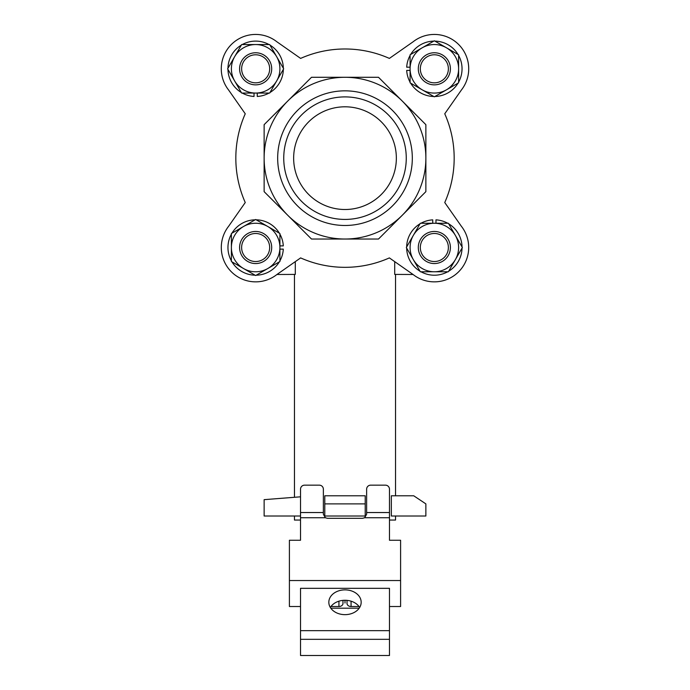 <?xml version="1.0" encoding="UTF-8"?>
<svg xmlns="http://www.w3.org/2000/svg" width="690" height="690" viewBox="0 0 690 690"><rect width="100%" height="100%" fill="white"/><g stroke="black" fill="none" stroke-linecap="round" stroke-linejoin="round"><path stroke-width="1.03" d="M300.521 516.008L264.132 516.008L264.132 499.655L300.521 496.817M425.868 503.881L413.741 495.791L391.325 495.791L391.325 516.008L425.868 516.008L425.868 503.881M365.217 495.791L365.217 503.881L324.783 503.881L324.783 495.791L365.217 495.791M365.217 503.881L365.217 516.008L324.783 516.008L324.783 503.881M295.286 261.648L295.286 274.413L276.923 274.499A34.371 34.371 0 0 1 228.657 226.234L245.252 202.532L228.657 226.234A34.371 34.371 0 0 0 276.923 274.499L300.624 257.905A109.175 109.175 0 0 0 389.376 257.905L413.077 274.499L394.714 274.413L394.714 261.648M395.543 516.008L395.543 520.053L389.479 520.053M300.521 520.053L294.457 520.053L294.457 516.008M444.748 113.781L461.343 90.088L444.748 113.781A109.175 109.175 0 0 1 444.748 202.532L461.343 226.234L444.748 202.532M245.252 202.532A109.175 109.175 0 0 1 245.252 113.781L228.657 90.088L245.252 113.781M300.624 58.409L276.923 41.814L300.624 58.409A109.175 109.175 0 0 1 389.376 58.409L413.077 41.814L389.376 58.409M389.479 639.328L389.479 655.5L300.521 655.5L300.521 639.328L389.479 639.328L389.479 588.329L300.521 588.329L300.521 639.328M366.632 512.541L389.479 512.541L389.479 489.201A4.045 4.045 0 0 0 385.434 485.156L370.677 485.156A4.045 4.045 0 0 0 366.632 489.201L366.632 514.266L364.665 517.741L362.586 518.311L327.414 518.311L325.335 517.741L323.369 514.266L323.369 489.201A4.045 4.045 0 0 0 319.323 485.156L304.566 485.156A4.045 4.045 0 0 0 300.521 489.201L300.521 540.261L289.403 540.261L289.403 606.519L300.521 606.519M342.982 600.369L342.982 603.422A4.045 3.096 0 0 1 338.937 606.519L330.95 606.519M347.018 600.369L347.018 603.422A4.045 3.096 0 0 0 351.063 606.519L359.05 606.519M389.479 512.541L389.479 540.261L400.597 540.261L400.597 606.519L389.479 606.519M345 614.652A16.172 12.394 0 0 0 361.172 602.266A16.172 12.394 0 0 0 345 589.872A16.172 12.394 0 0 0 328.828 602.266A16.172 12.394 0 0 0 345 614.652M389.479 655.5L389.479 646.832M330.32 607.467A16.172 12.394 180 0 1 345 600.274A16.172 12.394 180 0 1 359.68 607.467M289.403 580.532L400.597 580.532M359.205 608.192L330.795 608.192M345 603.017L345 600.274M389.479 533.629L389.479 540.27M435.968 223.249L435.968 219.86A27.695 27.695 0 0 1 447.715 223.249M420.986 223.249A27.695 27.695 0 0 1 432.734 219.86L432.734 223.249M448.681 223.802A27.695 27.695 0 0 1 462.041 246.951M462.041 248.064A27.695 27.695 0 0 1 448.681 271.213M447.715 271.774A27.695 27.695 0 0 1 420.986 271.774M420.02 271.213A27.695 27.695 0 0 1 406.66 248.064M406.66 246.951A27.695 27.695 0 0 1 420.02 223.802M413.077 274.499A34.371 34.371 0 0 0 461.343 226.234A34.371 34.371 0 0 1 413.077 274.499M276.923 41.814A34.371 34.371 0 0 0 228.657 90.088A34.371 34.371 0 0 1 276.923 41.814M461.343 90.088A34.371 34.371 0 0 0 413.077 41.814A34.371 34.371 0 0 1 461.343 90.088M410.084 67.189L406.695 67.189A27.695 27.695 0 0 1 410.084 55.45M410.084 82.17A27.695 27.695 0 0 1 406.695 70.423L410.084 70.423M410.645 54.484A27.695 27.695 0 0 1 433.794 41.115M434.907 41.115A27.695 27.695 0 0 1 458.057 54.484M458.609 55.45A27.695 27.695 0 0 1 458.609 82.17M458.057 83.136A27.695 27.695 0 0 1 434.907 96.505M433.794 96.505A27.695 27.695 0 0 1 410.645 83.136M269.014 93.072A27.695 27.695 0 0 1 257.267 96.462L257.267 93.072M254.032 93.072L254.032 96.462A27.695 27.695 0 0 1 242.285 93.072M241.319 92.512A27.695 27.695 0 0 1 227.959 69.371M227.959 68.25A27.695 27.695 0 0 1 241.319 45.109M242.285 44.548A27.695 27.695 0 0 1 269.014 44.548M269.98 45.109A27.695 27.695 0 0 1 283.34 68.25M283.34 69.371A27.695 27.695 0 0 1 269.98 92.512M279.916 249.124L283.305 249.124A27.695 27.695 0 0 1 279.916 260.872M279.916 234.143A27.695 27.695 0 0 1 283.305 245.89L279.916 245.89M279.355 261.838A27.695 27.695 0 0 1 256.206 275.198M255.093 275.198A27.695 27.695 0 0 1 231.944 261.838M231.391 260.872A27.695 27.695 0 0 1 231.391 234.143M231.944 233.177A27.695 27.695 0 0 1 255.093 219.817M256.206 219.817A27.695 27.695 0 0 1 279.355 233.177M446.482 47.8A24.262 24.262 0 0 1 446.482 89.821A24.262 24.262 0 0 1 410.084 68.81L410.084 54.803L434.346 40.796L458.609 54.803L458.609 82.817L434.346 96.824L410.084 82.817L410.084 68.81A24.262 24.262 0 0 1 446.482 47.8M269.678 68.81A14.024 14.024 0 0 0 248.641 56.666A14.024 14.024 0 0 0 248.641 80.954A14.024 14.024 0 0 0 269.678 68.81M271.696 68.81A16.043 16.043 0 0 1 247.624 82.705A16.043 16.043 0 0 1 247.624 54.915A16.043 16.043 0 0 1 271.696 68.81M243.518 268.522A24.262 24.262 0 0 1 243.518 226.501A24.262 24.262 0 0 1 279.916 247.512L279.916 261.519L255.654 275.526L231.391 261.519L231.391 233.505L255.654 219.498L279.916 233.505L279.916 247.512A24.262 24.262 0 0 1 243.518 268.522M255.654 231.461A16.043 16.043 0 0 1 271.696 247.512A16.043 16.043 0 0 1 255.654 263.554A16.043 16.043 0 0 1 239.603 247.512A16.043 16.043 0 0 1 255.654 231.461M255.654 233.487A14.024 14.024 0 0 0 243.501 254.524A14.024 14.024 0 0 0 267.798 254.524A14.024 14.024 0 0 0 255.654 233.487M234.643 80.937A24.262 24.262 0 0 1 255.654 44.548A24.262 24.262 0 0 1 276.664 80.937A24.262 24.262 0 0 1 234.643 80.937L227.64 68.81L241.647 44.548L269.661 44.548L283.668 68.81L269.661 93.072L241.647 93.072L234.643 80.937M434.346 84.853A16.043 16.043 0 0 1 418.304 68.81A16.043 16.043 0 0 1 434.346 52.759A16.043 16.043 0 0 1 450.398 68.81A16.043 16.043 0 0 1 434.346 84.853M434.346 82.835A14.024 14.024 0 0 0 446.499 61.798A14.024 14.024 0 0 0 422.202 61.798A14.024 14.024 0 0 0 434.346 82.835M425.868 158.157A80.868 80.868 0 0 1 287.816 215.34L264.132 191.656L264.132 124.666L311.501 77.289L345 77.289A80.868 80.868 0 0 1 425.868 158.157L425.868 191.656L378.5 239.033L311.501 239.033L287.816 215.34A80.868 80.868 0 0 1 345 77.289L378.5 77.289L402.184 100.973L425.868 124.666L425.868 158.157M392.601 205.767A67.327 67.327 0 0 0 362.423 93.133A67.327 67.327 0 0 0 279.968 175.588A67.327 67.327 0 0 0 392.601 205.767M388.315 201.48A61.255 61.255 0 0 0 360.853 98.989A61.255 61.255 0 0 0 285.832 174.018A61.255 61.255 0 0 0 388.315 201.48M381.311 194.468A51.353 51.353 0 0 0 358.291 108.554A51.353 51.353 0 0 0 295.398 171.448A51.353 51.353 0 0 0 381.311 194.468M455.357 259.638A24.262 24.262 0 0 1 413.336 259.638A24.262 24.262 0 0 1 434.346 223.249L448.353 223.249L462.36 247.512L448.353 271.774L420.339 271.774L406.332 247.512L420.339 223.249L434.346 223.249A24.262 24.262 0 0 1 455.357 259.638M420.322 247.512A14.024 14.024 0 0 0 441.359 259.656A14.024 14.024 0 0 0 441.359 235.359A14.024 14.024 0 0 0 420.322 247.512M418.304 247.512A16.043 16.043 0 0 1 434.346 231.461A16.043 16.043 0 0 1 450.398 247.512A16.043 16.043 0 0 1 434.346 263.554A16.043 16.043 0 0 1 418.304 247.512M351.063 601.18L351.063 606.519M338.937 601.18L338.937 606.519M300.521 630.66L389.479 630.66M300.521 512.541L323.369 512.541M364.665 517.741L389.479 517.741M300.521 517.741L325.335 517.741M395.543 495.791L395.543 274.413M294.457 497.292L294.457 274.413"/></g></svg>
